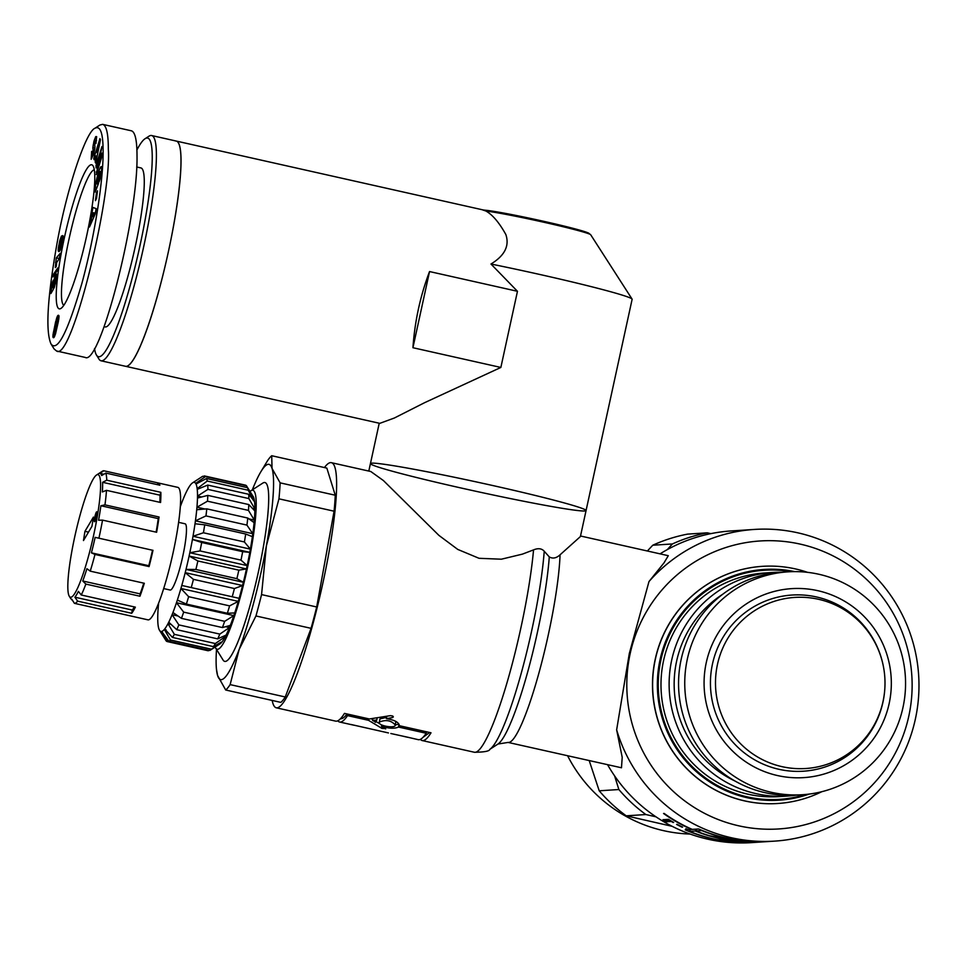 <?xml version="1.0" encoding="UTF-8"?>
<svg xmlns="http://www.w3.org/2000/svg" width="967" height="967" viewBox="0 0 967 967"><rect width="100%" height="100%" fill="white"/><g stroke="black" fill="none" stroke-linecap="round" stroke-linejoin="round"><path stroke-width="1.45" d="M272.174 700.434A125.613 18.119 -77.3 0 0 276.32 707.808A125.613 18.119 -77.3 0 0 321.515 589.205A125.613 18.119 -77.3 0 0 331.343 462.673L370.808 471.521L383.428 480.563L438.909 535.38L457.742 549.413L479.028 558.297L501.353 559.204L522.422 554.127L533.542 549.885C538.172 547.987 541.738 548.434 544.24 551.25L549.28 556.907C552.773 558.914 556.363 558.213 560.062 554.804L580.393 536.576L586.062 510.576A110.347 4.617 -167.7 0 0 487.03 484.262A110.347 4.617 -167.7 0 0 371.715 463.157A110.347 4.617 -167.7 0 0 370.446 463.556A110.347 4.617 -167.7 0 0 469.466 489.87A110.347 4.617 -167.7 0 0 584.793 510.975A110.347 4.617 -167.7 0 0 586.062 510.576A110.347 4.617 -167.7 0 0 479.233 482.545A110.347 4.617 -167.7 0 0 370.446 463.556L368.802 471.074M331.343 462.673A125.613 18.119 -77.3 0 0 324.441 467.557M276.32 707.808L335.658 721.128A125.613 18.119 -77.3 0 0 344.47 713.392L369.394 718.977L390.269 715.665C393.194 715.87 393.907 716.511 392.384 717.611L386.377 718.674C394.524 719.932 398.851 722.276 399.371 725.709L431.016 732.805A125.613 18.119 102.7 0 1 422.192 740.553A125.613 18.119 102.7 0 1 420.814 739.791L420.996 739.018M393.339 716.922L392.384 717.611L392.614 715.991M690.281 829.517L689.544 831.366A156.17 154.406 86.3 0 0 748.567 842.595L754.369 842.209A156.17 154.406 -93.7 0 1 739.102 841.604L722.349 839.525L726.882 840.541M726.495 840.444L708.992 835.79A156.17 154.406 -93.7 0 1 695.346 830.991L689.544 831.366M696.083 829.142L695.346 830.991M760.775 841.761L760.775 841.798A156.17 154.406 -93.7 0 1 701.752 830.58L695.95 830.955A156.17 154.406 86.3 0 0 709.597 835.754L739.719 841.556A156.17 154.406 86.3 0 0 754.973 842.172L760.775 841.798M696.687 829.094L695.95 830.955M732.333 840.19L731.523 840.009M719.69 838.486L719.593 838.522C718.964 839.114 736.105 841.725 735.669 841.169L719.69 838.486M712.909 836.552L716.825 837.652L712.836 836.781M715.785 837.555L716.873 837.422M758.998 841.919L758.998 842.076A156.17 154.406 86.3 0 0 763.35 841.858L774.688 841.121A156.17 154.406 86.3 0 0 918.65 675.268A156.17 154.406 86.3 0 0 754.453 529.433A156.17 154.406 86.3 0 0 648.978 581.566L664.003 562.867L668.294 555.699L580.514 535.996M691.731 829.166L691.623 829.432A156.17 154.406 -93.7 0 1 663.555 813.489L664.172 813.452A156.17 154.406 86.3 0 0 692.239 829.384L698.645 828.973A156.17 154.406 86.3 0 0 765.417 841.665L758.998 842.076M687.61 829.432L687.501 829.698A156.17 154.406 -93.7 0 1 685.663 828.876L686.268 828.84A156.17 154.406 86.3 0 0 688.117 829.662L691.623 829.432M751.975 842.366L751.975 842.535A156.17 154.406 -93.7 0 1 685.216 829.843L687.501 829.698M758.382 841.955L751.975 842.535M763.048 841.882A156.17 154.406 -93.7 0 1 762.745 841.894A156.17 154.406 -93.7 0 1 758.394 842.124M673.225 822.18L673.056 822.47A156.17 154.406 -93.7 0 1 671.303 821.454L671.001 821.479A156.17 154.406 -93.7 0 1 667.544 819.387L668.463 819.327A156.17 154.406 86.3 0 0 673.673 822.433L673.056 822.47M663.882 819.629A156.17 154.406 86.3 0 0 667.339 821.72L666.42 821.781A156.17 154.406 -93.7 0 1 662.963 819.69L663.882 819.629M665.405 819.533A156.17 154.406 86.3 0 0 668.862 821.624L667.955 821.672A156.17 154.406 -93.7 0 1 664.486 819.593L665.405 819.533M666.928 819.436A156.17 154.406 86.3 0 0 670.397 821.515L669.478 821.575A156.17 154.406 -93.7 0 1 666.009 819.496L666.928 819.436M682.134 826.894L682.001 827.16A156.17 154.406 -93.7 0 1 676.598 824.416L677.214 824.38A156.17 154.406 86.3 0 0 682.605 827.123L682.001 827.16M560.062 554.804A108.642 15.665 -77.3 0 1 538.643 674.035A108.642 15.665 -77.3 0 1 508.098 742.426L621.479 767.774L622.204 757.33L616.644 729.843A156.17 154.406 86.3 0 0 774.688 841.121M607.614 764.764A156.17 154.406 86.3 0 0 751.407 842.632L762.745 841.894M754.453 529.433L731.161 530.943A156.17 154.406 86.3 0 0 660.074 553.849M426.459 731.789L426.217 733.264L398.513 727.051C394.657 728.792 388.976 728.55 381.457 726.326L385.688 728.888M407.47 737.168L418.264 739.67A125.613 18.119 -77.3 0 0 426.217 733.264M398.996 724.186L398.513 727.051M398.887 724.017L395.37 724.96M381.711 724.936L381.457 726.326M385.35 728.538L382.025 728.465L368.536 720.318L347.54 715.604A125.613 18.119 102.7 0 1 339.586 722.011A125.613 18.119 102.7 0 1 338.208 721.249L338.39 720.475M379.862 723.763L375.462 721.273M372.706 719.581L371.425 718.759M368.778 718.844L368.536 720.318M347.794 714.129L347.54 715.604M347.02 713.96A122.229 17.624 102.7 0 1 340.481 718.723M354.418 725.31L350.417 724.44A125.613 18.119 -77.3 0 0 351.057 724.501L388.444 732.938M390.813 733.506L408.086 737.301A125.613 18.119 102.7 0 1 407.445 737.241M407.409 737.229L403.457 736.322M379.439 722.011L379.269 722.446C378.206 725.733 395.249 728.816 395.346 725.105C391.405 720.463 386.099 719.436 379.439 722.011M386.57 717.393L379.958 718.892L379.269 722.446M395.346 725.105L395.793 721.382M372.875 718.578L372.561 720.475L375.256 721.769M375.486 721.164L375.281 722.385L376.792 720.028L372.561 720.475M377.118 718.01L376.792 720.028M423.099 737.265L429.626 732.502M386.727 716.378L386.377 718.674M616.644 729.843L629.299 653.571L648.978 581.566M630.146 653.692A144.288 142.657 86.3 0 0 812.522 822.579A144.288 142.657 86.3 0 0 865.719 578.604A144.288 142.657 86.3 0 0 630.146 653.692M710.878 533.639L707.3 532.829L687.646 534.11A157.029 155.24 86.3 0 0 652.749 545.231L647.382 550.997M589.229 760.642L599.214 790.801A157.029 155.24 86.3 0 0 626.217 815.822L672.113 826.314M707.3 532.829A157.029 155.24 86.3 0 0 672.416 543.95L652.749 545.231M667.29 549.619L672.416 543.95M599.214 790.801L618.868 789.531L614.601 775.885M618.868 789.531A157.029 155.24 86.3 0 0 645.871 814.54L626.217 815.822M655.916 816.801L645.871 814.54M690.087 834.05A144.288 142.657 -93.7 0 1 567.629 755.795M717.478 664.377A85.725 84.758 86.3 0 0 787.162 767.641A85.725 84.758 86.3 0 0 884.636 691.054A85.725 84.758 86.3 0 0 882.883 664.015A85.725 84.758 86.3 0 0 799.939 597.243A85.725 84.758 86.3 0 0 717.478 664.377M882.883 664.015L882.798 663.616A88.275 87.272 86.3 0 0 797.388 594.862A88.275 87.272 86.3 0 0 712.474 664.003A88.275 87.272 86.3 0 0 784.225 770.312A88.275 87.272 86.3 0 0 884.6 691.465L884.636 691.054M787.924 571.848L781.723 572.259A111.676 110.407 86.3 0 0 681.143 659.494A111.676 110.407 86.3 0 0 796.204 795.128L802.392 794.729A111.676 110.407 86.3 0 0 905.33 676.138A111.676 110.407 86.3 0 0 787.924 571.848A111.676 110.407 86.3 0 0 687.332 659.095A111.676 110.407 86.3 0 0 802.392 794.729M722.905 594.125A106.95 105.729 86.3 0 0 676.634 661.102A106.95 105.729 86.3 0 0 735.041 781.058M781.578 572.271A112.039 110.77 86.3 0 0 772.633 572.476A112.039 110.77 86.3 0 0 671.714 660.002A112.039 110.77 86.3 0 0 787.162 796.083A112.039 110.77 86.3 0 0 796.046 795.14M772.633 572.476L764.498 573.008A112.039 110.77 86.3 0 0 663.58 660.534A112.039 110.77 86.3 0 0 779.015 796.615L787.162 796.083M807.542 572.343A118.832 117.478 86.3 0 0 762.395 566.336A118.832 117.478 86.3 0 0 655.372 659.168A118.832 117.478 86.3 0 0 777.806 803.492A118.832 117.478 86.3 0 0 821.781 791.707M762.334 566.348A118.832 117.478 86.3 0 0 762.274 566.348A118.832 117.478 86.3 0 0 655.239 659.18A118.832 117.478 86.3 0 0 777.673 803.504A118.832 117.478 86.3 0 0 777.734 803.504M706.273 662.6A94.693 93.63 -93.7 0 1 860.872 613.332A94.693 93.63 -93.7 0 1 825.963 773.443A94.693 93.63 -93.7 0 1 706.273 662.6M260.752 471.944L267.279 461.126A121.371 17.503 102.7 0 1 271.715 455.723L272.041 468.427A110.347 15.919 -77.3 0 0 260.752 471.944A110.347 15.919 -77.3 0 0 252.302 489.906M278.955 498.827L266.384 545.847A110.347 15.919 -77.3 0 0 272.041 468.427L280.128 482.859A121.371 17.503 102.7 0 1 278.955 498.827L334.086 511.205A121.371 17.503 102.7 0 0 335.259 495.225L326.846 468.101L271.715 455.723M266.384 545.847L261.561 594.596A121.371 17.503 102.7 0 1 255.953 615.967L239.163 649.413A110.347 15.919 -77.3 0 0 266.384 545.847M239.163 649.413L230.134 684.612A121.371 17.503 102.7 0 1 225.698 690.003L217.611 675.57A110.347 15.919 -77.3 0 0 239.163 649.413M217.611 675.57L216.463 669.249A110.347 15.919 -77.3 0 0 217.611 675.57M216.499 649.401A110.347 15.919 -77.3 0 0 216.463 669.249M261.561 594.596L316.692 606.974A121.371 17.503 102.7 0 1 311.072 628.332L255.953 615.967M230.134 684.612L285.265 696.977L311.072 628.332M285.265 696.977A121.371 17.503 102.7 0 1 280.817 702.38L225.698 690.003M280.128 482.859L335.259 495.225M316.692 606.974L334.086 511.205M250.054 491.502A81.482 11.749 102.7 0 1 250.973 490.752A81.482 11.749 102.7 0 1 255.784 514.48A81.482 11.749 102.7 0 1 237.386 607.24A81.482 11.749 102.7 0 1 215.665 648.071A81.482 11.749 102.7 0 1 215.157 647.02M250.973 490.752L262.806 483.089A91.672 13.224 102.7 0 1 268.222 509.778A91.672 13.224 102.7 0 1 247.528 614.13A91.672 13.224 102.7 0 1 223.087 660.062L215.665 648.071M163.713 588.589L170.192 590.039A33.954 4.895 -77.3 0 0 184.999 544.542A33.954 4.895 -77.3 0 0 185.06 523.788L178.593 522.337M201.583 496.99L197.534 496.083L207.917 489.375L248.882 498.573L254.865 508.944L252.447 508.4M254.865 508.944L254.829 510.927L248.797 504.569L207.82 495.382L197.498 498.053L197.534 496.083M204.956 509.005L196.978 507.216L207.482 501.196L248.459 510.395L254.309 520.077L248.918 518.868M254.309 520.077L254.079 522.603L247.77 518.046L206.793 508.847L196.748 509.73L196.978 507.216M195.443 520.838L205.959 515.907L246.936 525.105L252.774 533.699L195.443 520.838L195.225 522.301A76.393 11.012 102.7 0 1 192.723 537.857L193.025 536.262L203.433 532.769L244.409 541.967L250.356 549.135L193.025 536.262M252.774 533.699L252.363 536.637L245.691 534.014L204.714 524.815L195.032 523.763L195.225 522.301A76.393 11.012 102.7 0 0 196.845 508.461A76.393 11.012 102.7 0 0 197.498 497.062A76.393 11.012 102.7 0 0 197.159 488.661L207.24 481.034A84.878 12.245 -77.3 0 0 206.563 478.496L196.035 484.008L195.685 483.379L205.488 476.586L246.464 485.785L253.366 496.869L247.54 487.682L206.563 478.496M250.356 549.135L249.776 552.338L192.457 539.465L192.723 537.857A76.393 11.012 102.7 0 1 189.459 554.381L189.834 552.737L200.024 550.924L241.001 560.123L247.165 565.598L189.834 552.737M249.776 552.338L242.669 551.686L201.692 542.487L192.457 539.465M247.165 565.598L246.452 568.91L189.121 556.049L189.459 554.381A76.393 11.012 102.7 0 1 185.616 571.038L186.039 569.406L195.902 569.478L236.879 578.677L243.358 582.279L186.039 569.406M246.452 568.91L238.849 570.167L197.872 560.969L189.121 556.049M243.358 582.279L242.548 585.531L185.229 572.669L185.616 571.038A76.393 11.012 102.7 0 1 181.361 586.969L181.808 585.458L239.139 598.331L181.808 585.458M242.548 585.531L234.425 588.54L193.448 579.354L185.229 572.669M239.139 598.331L238.269 601.365L180.938 588.492L181.361 586.969A76.393 11.012 102.7 0 1 176.913 601.401L177.372 600.084L186.377 604.061L227.354 613.259L234.703 612.945L233.821 615.604L176.49 602.743L176.913 601.401A76.393 11.012 102.7 0 1 172.513 613.61L172.96 612.534L181.445 618.36L222.422 627.559L230.291 625.407L229.433 627.559L225.601 626.701M238.269 601.365L229.614 605.886L188.638 596.687L180.938 588.492M233.821 615.604L224.67 621.334L183.694 612.135L176.49 602.743M178.013 616.015L172.102 614.686L172.513 613.61A76.393 11.012 102.7 0 1 168.367 622.966L168.778 622.204L176.731 629.674L217.708 638.873L226.109 635.065L225.323 636.612L223.582 636.213M229.433 627.559L219.835 634.098L178.859 624.9L172.102 614.686M171.159 624.452L167.992 623.739L168.367 622.966A76.393 11.012 102.7 0 1 164.68 629.009L172.477 637.434L213.453 646.633L221.129 642.185M225.323 636.612L215.339 643.538L174.362 634.34L167.992 623.739M164.366 629.444L164.68 629.009A76.393 11.012 102.7 0 1 161.646 631.439L168.899 641.242L209.875 650.44A84.878 12.245 102.7 0 0 210.153 650.271A84.878 12.245 102.7 0 0 211.422 649.195L170.446 639.997L164.366 629.444L166.07 629.819M221.697 642.306L211.422 649.195M161.404 631.499L161.646 631.439A76.393 11.012 102.7 0 1 159.507 630.303A76.393 11.012 102.7 0 1 159.41 630.133L166.167 640.916A84.878 12.245 -77.3 0 0 167.231 641.568A84.878 12.245 -77.3 0 0 167.303 641.58L162.118 631.669M209.114 650.271L208.28 650.779L167.303 641.58M158.612 603.287A76.393 11.012 102.7 0 0 158.407 605.354A76.393 11.012 102.7 0 0 157.754 616.765A76.393 11.012 102.7 0 0 158.092 625.153A76.393 11.012 102.7 0 0 159.41 630.133L159.615 630.46M205.488 476.586A84.878 12.245 -77.3 0 0 204.412 475.933A84.878 12.245 -77.3 0 0 204.339 475.921L203.505 476.429M246.464 485.785A84.878 12.245 102.7 0 0 245.388 485.132A84.878 12.245 102.7 0 0 245.316 485.12L204.472 475.945M196.76 483.621L195.685 483.379M180.249 506.853A76.393 11.012 102.7 0 1 182.739 500.217A76.393 11.012 102.7 0 1 186.897 490.861A76.393 11.012 102.7 0 1 190.572 484.805A76.393 11.012 102.7 0 1 192.614 482.823A76.393 11.012 102.7 0 1 193.605 482.376A76.393 11.012 102.7 0 1 195.842 483.681A76.393 11.012 102.7 0 1 197.159 488.661L197.268 489.338L207.736 485.083A84.878 12.245 -77.3 0 1 207.917 489.375M202.744 476.26A84.878 12.245 -77.3 0 0 202.478 476.429L192.614 482.823M168.899 641.242A84.878 12.245 -77.3 0 0 170.446 639.997M172.477 637.434A84.878 12.245 -77.3 0 0 174.362 634.34M176.731 629.674A84.878 12.245 -77.3 0 0 178.859 624.9M181.445 618.36A84.878 12.245 -77.3 0 0 183.694 612.135M186.377 604.061A84.878 12.245 -77.3 0 0 188.638 596.687M191.273 587.489A84.878 12.245 -77.3 0 0 193.448 579.354M195.902 569.478A84.878 12.245 -77.3 0 0 197.872 560.969M200.024 550.924A84.878 12.245 -77.3 0 0 201.692 542.487M203.433 532.769A84.878 12.245 -77.3 0 0 204.714 524.815M205.959 515.907A84.878 12.245 -77.3 0 0 206.793 508.847M210.153 650.271L220.017 643.877A76.393 11.012 -77.3 0 0 222.047 641.883A76.393 11.012 -77.3 0 0 225.734 635.839A76.393 11.012 -77.3 0 0 229.88 626.483A76.393 11.012 -77.3 0 0 234.28 614.287A76.393 11.012 -77.3 0 0 238.728 599.854A76.393 11.012 -77.3 0 0 242.971 583.911A76.393 11.012 -77.3 0 0 246.827 567.266A76.393 11.012 -77.3 0 0 250.09 550.743A76.393 11.012 -77.3 0 0 252.592 535.174A76.393 11.012 -77.3 0 0 254.212 521.346A76.393 11.012 -77.3 0 0 254.865 509.935A76.393 11.012 -77.3 0 0 254.526 501.535L248.712 494.282A84.878 12.245 102.7 0 1 248.882 498.573M247.54 487.682A84.878 12.245 102.7 0 1 248.217 490.233L254.526 501.535A76.393 11.012 -77.3 0 0 253.209 496.567M215.339 643.538A84.878 12.245 102.7 0 1 213.453 646.633M219.835 634.098A84.878 12.245 102.7 0 1 217.708 638.873M224.67 621.334A84.878 12.245 102.7 0 1 222.422 627.559M229.614 605.886A84.878 12.245 102.7 0 1 227.354 613.259M234.425 588.54A84.878 12.245 102.7 0 1 232.249 596.687M238.849 570.167A84.878 12.245 102.7 0 1 236.879 578.677M242.669 551.686A84.878 12.245 102.7 0 1 241.001 560.123M245.691 534.014A84.878 12.245 102.7 0 1 244.409 541.967M247.77 518.046A84.878 12.245 102.7 0 1 246.936 525.105M207.24 481.034L248.217 490.233M248.712 494.282L207.736 485.083M254.43 500.87L253.439 500.652M199.311 488.504L197.099 487.997M248.797 504.569A84.878 12.245 102.7 0 1 248.459 510.395M207.482 501.196A84.878 12.245 -77.3 0 0 207.82 495.382M84.939 531.33L93.412 517.103L91.95 526.326L83.476 540.553L84.939 531.33L88.493 532.128M94.899 521.382A5.089 0.737 102.7 0 1 94.512 521.733A5.089 0.737 102.7 0 1 94.911 516.608A5.089 0.737 102.7 0 1 96.736 511.797A5.089 0.737 102.7 0 1 96.555 515.907A5.089 0.737 102.7 0 1 94.899 521.382M157.923 482.908A67.908 9.791 102.7 0 1 158.08 482.932A67.908 9.791 102.7 0 1 159.881 485.216L105.802 473.081L101.68 475.546A64.511 9.307 -77.3 0 0 99.964 473.371A64.511 9.307 -77.3 0 0 99.831 473.347L103.844 470.772L157.923 482.908L157.536 484.697M160.848 492.336A67.908 9.791 102.7 0 1 160.582 502.489L106.491 490.342L102.345 491.949A64.511 9.307 -77.3 0 0 102.599 482.303L106.757 480.2L160.848 492.336L159.966 495.189A64.511 9.307 102.7 0 1 159.869 502.32M102.599 482.303L159.966 495.189M159.047 517.007A67.908 9.791 102.7 0 1 156.618 532.261L102.538 520.125L98.586 520.234A64.511 9.307 -77.3 0 0 100.882 505.741L104.956 504.871L159.047 517.007L158.25 518.614A64.511 9.307 102.7 0 1 156.122 532.152M100.882 505.741L158.25 518.614M95.141 537.362L152.508 550.235A64.511 9.307 102.7 0 1 148.773 565.707L149.075 566.577L94.984 554.442L91.418 552.834A64.511 9.307 -77.3 0 0 95.141 537.362L152.508 550.235M152.991 550.296A67.908 9.791 102.7 0 1 149.075 566.577M91.418 552.834L148.773 565.707M86.909 568.705L90.233 571.146L144.325 583.282A67.908 9.791 102.7 0 1 139.949 596.228L85.858 584.092L82.751 580.998A64.511 9.307 -77.3 0 0 86.909 568.705M143.769 583.161A64.511 9.307 102.7 0 1 140.106 593.883L139.949 596.228M82.751 580.998L140.106 593.883M78.387 591.369L81.264 594.995L135.356 607.143A67.908 9.791 102.7 0 1 131.693 613.283L77.614 601.136L74.906 597.195A64.511 9.307 -77.3 0 0 78.387 591.369M134.34 606.913A64.511 9.307 102.7 0 1 132.274 610.068L131.693 613.283M74.906 597.195L132.274 610.068M69.31 596.288A62.807 9.054 102.7 0 1 73.601 542.185A62.807 9.054 102.7 0 1 93.231 479.064A62.807 9.054 102.7 0 1 96.519 475.027A62.807 9.054 102.7 0 1 95.818 524.597A62.807 9.054 102.7 0 1 73.552 595.225A62.807 9.054 102.7 0 1 69.31 596.288L70.543 598.283A64.511 9.307 -77.3 0 0 71.715 599.25A64.511 9.307 -77.3 0 0 71.86 599.274L74.399 603.323L128.49 615.471A67.908 9.791 102.7 0 1 128.333 615.435A67.908 9.791 102.7 0 1 128.188 615.399M73.033 601.148L71.207 599.032M158.08 482.932L177.747 487.344A67.908 9.791 102.7 0 1 172.428 555.747A67.908 9.791 102.7 0 1 148.011 619.859L128.333 615.435M103.844 470.772A67.908 9.791 -77.3 0 0 102.442 471.183L96.519 475.027M106.757 480.2A67.908 9.791 -77.3 0 0 105.802 473.081M104.956 504.871A67.908 9.791 -77.3 0 0 106.491 490.342M98.912 538.16A67.908 9.791 -77.3 0 0 102.538 520.125M90.233 571.146A67.908 9.791 -77.3 0 0 94.984 554.442M81.264 594.995A67.908 9.791 -77.3 0 0 85.858 584.092M74.399 603.323A67.908 9.791 -77.3 0 0 77.614 601.136M588.178 233.555A53.765 2.248 -167.7 0 0 550.404 222.833A53.765 2.248 -167.7 0 0 488.238 210.564A3.397 3.106 96.9 0 0 485.893 211.024L482.787 209.972M490.97 264.027C504.714 255.626 509.669 245.787 505.838 234.51C499.214 222.591 492.566 214.759 485.893 211.024A56.171 2.357 12.3 0 1 546.585 222.869A56.171 2.357 12.3 0 1 590.692 234.751L632.067 299.081A110.347 4.617 -167.7 0 0 490.97 264.027L517.466 291.297L500.858 367.448L412.933 347.721C414.807 321.117 420.331 295.733 429.541 271.558L517.466 291.297M586.062 510.576L632.128 299.286A110.347 4.617 -167.7 0 0 632.067 299.081M136.915 149.97A112.039 16.161 102.7 0 1 145.014 138.752A112.039 16.161 102.7 0 1 149.571 191.297A112.039 16.161 102.7 0 1 122.942 309.803A112.039 16.161 102.7 0 1 96.47 355.058L98.948 359.059A115.436 16.644 -77.3 0 0 101.039 360.788L125.625 366.312A115.436 16.644 -77.3 0 0 150.804 317.95A115.436 16.644 -77.3 0 0 177.251 203.07A115.436 16.644 -77.3 0 0 176.187 141.049A115.436 16.644 -77.3 0 1 167.146 257.319A115.436 16.644 -77.3 0 1 125.625 366.312L379.777 423.353L394.343 418.022L424.573 402.695L500.858 367.448M483.609 210.044L176.187 141.049A115.436 16.644 -77.3 0 0 175.474 140.989M412.933 347.721L429.541 271.558M101.039 360.788A115.436 16.644 -77.3 0 0 126.218 312.438A115.436 16.644 -77.3 0 0 152.665 197.546A115.436 16.644 -77.3 0 0 151.601 135.525A115.436 16.644 -77.3 0 0 148.966 136.202L145.014 138.752M96.47 355.058A112.039 16.161 102.7 0 1 94.536 348.543M104.158 326.689L105.198 326.931A81.482 11.749 -77.3 0 0 122.966 292.796A81.482 11.749 -77.3 0 0 141.641 211.7A81.482 11.749 -77.3 0 0 140.892 167.92L136.685 166.977M63.822 305.33A69.588 10.033 102.7 0 1 69.817 235.477A69.588 10.033 102.7 0 1 94.246 169.769M75.45 277.867A73.843 10.649 -77.3 0 0 93.025 165.816A73.843 10.649 -77.3 0 0 65.115 234.425A73.843 10.649 -77.3 0 0 61.03 308.376A73.843 10.649 -77.3 0 0 75.45 277.867M103.131 151.674C103.276 179.366 95.286 233.954 82.026 282.896C67.775 331.959 57.44 352.326 51.021 343.974C45.28 330.98 47.468 296.41 57.585 240.275C67.424 186.945 86.015 131.536 94.959 128.236C100.411 125.456 103.131 133.265 103.131 151.674M58.395 315.254L59.023 316.777L58.262 321.987L55.518 333.857L53.475 337.737L52.955 335.09L55.566 322.047L58.395 315.254M98.948 176.937L98.429 183.645L95.237 192.022L95.951 187.936C93.92 187.864 99.541 165.695 101.354 166.65L101.62 170.337L100.097 178.714A7.736 1.112 102.7 0 1 99.142 181.76L99.903 171.703L98.066 176.49L97.002 183.972L98.948 176.937M98.429 164.946L102.139 153.137L102.2 155.614L96.265 174.556L99.891 155.796L96.096 167.92L96.035 165.43L101.97 146.488L98.429 164.946L99.214 165.127M94.222 159.833L93.69 158.661L99.939 138.619L100.459 139.78L95.709 163.145L95.165 161.936L96.12 157.367L95.443 155.856L94.222 159.833M92.022 212.607L92.941 207.446L96.216 208.654L95.322 213.743L89.472 227.027L92.699 212.704L92.022 212.607M96.615 136.637L95.951 143.454L95.225 143.503L95.419 140.336L94.669 141.508L94.839 145.775A6.273 0.907 102.7 0 1 94.778 148.761L93.726 153.91L91.152 159.289L91.684 151.36L92.433 151.311L92.24 154.768L93.303 152.713L92.953 148.954A6.273 0.907 102.7 0 1 92.892 147.202L93.992 141.097L95.721 136.625L96.615 136.637M60.292 242.971L62.662 235.561L63.278 236.238L62.71 241.025L60.522 249.377L58.697 251.565L58.262 248.652L59.785 240.626L61.465 235.984L59.458 244.494L59.894 246.101L60.764 243.08M53.185 284.395L54.817 276.755L56.437 273.999L56.038 280.454L54.176 287.948L55.361 278.822L53.282 289.447L50.888 293.557L52.254 282.606L53.318 280.309L52.399 287.719L53.185 284.395L53.814 284.528M55.506 262.287L56.63 262.541L56.207 266.566L55.324 267.593L56.304 257.875L60.232 253.318L59.241 258.673L56.63 262.565L55.494 262.262M53.294 274.531L57.73 267.98L57.428 270.313L53.004 276.9L53.294 274.531L54.418 274.785M96.41 193.134L97.498 190.825L96.531 198.344L95.431 200.653L96.41 193.134L97.184 193.303M51.021 343.974L54.116 348.966L56.533 350.973C71.365 362.492 111.906 196.954 108.328 149.184C108.34 133.869 106.467 125.589 102.695 124.332L99.903 125.033L94.959 128.236M56.533 350.985L85.217 357.427C100 365.973 138.184 217.212 137.012 155.627C136.976 140.167 135.102 131.887 131.367 130.799L102.683 124.368M56.304 257.875L59.277 258.54M55.615 262.637L56.606 262.855M55.663 263.181L56.569 263.387M55.675 263.882L56.509 264.076M55.651 264.426L56.449 264.607M55.578 265.296L56.352 265.466M55.482 266.36L56.219 266.517M53.233 283.996L53.838 284.129M53.1 285.362L53.874 285.543M53.076 285.785L53.814 285.942M53.064 286.558L53.705 286.703M52.399 287.719L53.499 287.973M52.254 282.606L53.016 282.775M55.554 278.738L56.267 278.907M55.615 279.028L56.231 279.161M54.974 282.569L55.627 282.715M54.623 283.585L55.397 283.766M55.76 274.519L56.606 274.713M55.457 275.111L56.618 275.365M55.143 275.837L56.582 276.163M54.817 276.755L56.485 277.13M54.49 277.819L56.352 278.242M54.164 279.028L55.119 279.245M54.14 279.161L55.046 279.366M53.85 280.382L54.575 280.539M53.608 281.59L54.237 281.735M62.045 241.23L61.574 240.759L60.933 242.379L60.655 245.836L62.637 241.363M62.009 240.723L62.734 240.88M61.84 240.541L62.758 240.747M60.655 245.836L61.574 246.041L60.655 245.823M60.909 245.618L61.646 245.787M61.187 245.05L61.791 245.183M59.894 246.101L61.465 246.452M60.039 239.683L60.716 239.828M59.785 240.626L60.522 240.783M58.757 245.34L59.446 245.485M58.54 246.573L61.272 247.177M58.371 247.673L60.933 248.253M58.262 248.652L60.595 249.184M58.201 249.51L60.268 249.982M58.189 249.837L60.135 250.272M58.201 250.405L59.845 250.767M58.262 250.852L59.591 251.154M58.358 251.19L59.325 251.408M62.396 235.936L63.254 236.117M62.106 236.516L63.266 236.782M61.791 237.29L63.218 237.616M61.477 238.196L63.121 238.571M61.151 239.284L62.952 239.695M60.836 240.469L61.683 240.662M95.721 136.625L96.688 136.843M93.158 145.026L94.681 145.364M91.684 151.36L92.385 151.517M92.687 216.753L94.428 212.921L93.388 212.788L92.687 216.753L93.872 217.019M94.428 212.921L95.431 213.151M96.132 208.618L95.334 213.127M92.699 212.704L93.376 212.849M91.527 219.304L92.747 219.582M90.402 221.794L91.66 222.072M97.099 152.665L98.561 145.618L96.688 151.759L97.812 152.834M98.561 145.618L99.25 145.775M93.69 158.661L94.524 158.842M95.443 155.856L97.111 156.231M96.12 157.367L96.845 157.536M95.165 161.936L95.914 162.105M96.035 165.43L96.821 165.611M96.192 172.017L97.002 172.199M97.824 179.91L98.707 180.116M97.558 183.307L98.441 183.5M97.002 183.972L98.211 184.238M99.359 178.327L100.157 178.508M95.951 187.936L96.724 188.106M95.431 189.556L96.12 189.713M56.146 325.516L57.573 318.989L56.05 324.646L57.222 325.758M56.424 325.154L57.367 325.359M56.63 324.622L57.537 324.827M56.993 323.474L57.851 323.667M57.295 322.204L58.153 322.398M57.561 320.814L58.455 321.008M57.669 319.872L58.624 320.077M57.669 319.098L58.757 319.352M57.573 318.989L58.769 319.255M54.696 333.361L55.373 329.046L54.152 333.373L54.273 334.074L55.59 333.567M54.382 334.002L55.397 334.231M54.853 332.89L55.711 333.083M55.204 331.536L56.038 331.717M55.324 330.968L56.146 331.149M55.494 329.747L56.352 329.94M55.506 329.457L56.4 329.662M55.373 329.046L56.461 329.288M54.273 334.074L55.373 334.316M58.153 315.327L58.782 315.46M57.875 315.508L58.927 315.738M57.633 315.786L58.987 316.088M57.44 316.1L59.011 316.451M57.089 316.825L58.999 317.261M56.727 317.78L58.902 318.276M56.485 318.506L58.806 319.025M56.122 319.775L57.053 319.98M55.772 321.177L56.654 321.37M55.566 322.047L56.437 322.253M55.264 323.546L56.159 323.74M55.059 324.852L56.026 325.069M54.998 325.299L57.21 325.794M54.914 326.29L56.835 326.713M54.926 327.051L56.582 327.426M54.95 327.269L56.582 327.632M54.575 328.176L56.521 328.623M54.225 329.179L55.131 329.384M54.2 329.251L55.083 329.445M53.838 330.533L54.66 330.714M53.499 331.935L54.345 332.128M53.354 332.612L54.225 332.805M53.112 333.917L55.337 334.413M52.955 335.09L54.962 335.537M52.895 336.105L54.587 336.48M52.895 336.613L54.345 336.939M52.955 337.108L54.055 337.35M53.088 337.471L53.765 337.616M549.28 556.907A113.61 16.391 102.7 0 1 527.849 671.364A113.61 16.391 102.7 0 1 498.017 744.022L489.846 749.316A120.645 17.406 -77.3 0 0 521.418 672.573A120.645 17.406 -77.3 0 0 544.24 551.25M533.542 549.885A125.613 18.119 102.7 0 1 507.01 682.726A125.613 18.119 102.7 0 1 474.41 752.266C484.358 752.157 489.507 751.178 489.846 749.316M382.34 726.846L382.025 728.465M805.451 794.487A114.807 113.502 -93.7 0 1 660.908 659.929A114.807 113.502 -93.7 0 1 790.982 571.702M794.753 571.618A115.617 114.311 86.3 0 0 660.038 659.76A115.617 114.311 86.3 0 0 695.72 771.122A115.617 114.311 86.3 0 0 809.21 794.076M93.992 141.097L94.754 141.267M92.892 147.202L94.899 147.649M92.953 148.954L94.693 149.341M93.594 150.598L94.415 150.779M93.303 152.713L93.968 152.871M91.527 152.049L92.24 152.218M95.395 142.717L96.084 142.874M100.121 175.51L100.798 175.656M99.359 178.315L100.157 178.484M508.098 742.426L498.017 744.022M474.41 752.266L422.192 740.553M350.453 724.44L339.586 722.011M245.388 485.132L204.412 475.933M208.207 650.767L167.231 641.568M99.964 473.371L103.856 474.241M483.186 209.972L487.936 210.504C503.239 212.643 525.939 217.188 556.013 224.126L582.545 230.956L588.432 232.987L590.692 234.751M379.233 423.232L370.446 463.556M176.187 141.049L151.601 135.525M93.412 155.034L92.24 154.768M96.543 140.59L95.419 140.336M101.475 171.727L100.266 171.461"/></g></svg>
